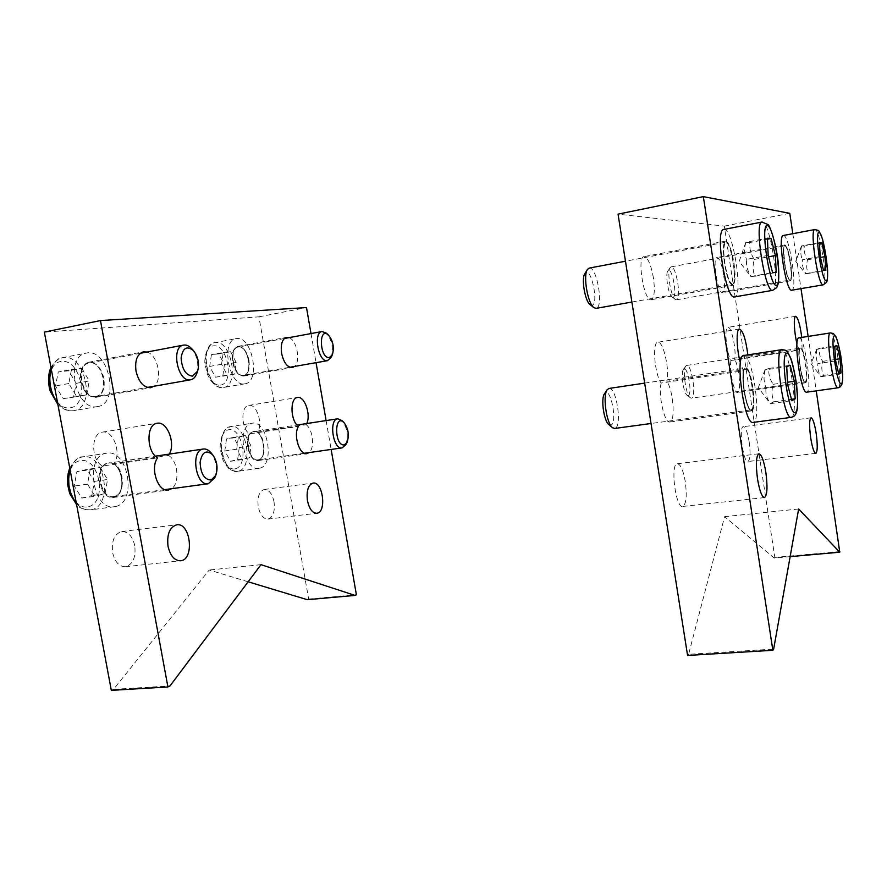 <?xml version="1.0" encoding="UTF-8"?>
<svg xmlns="http://www.w3.org/2000/svg" width="887" height="887" viewBox="0 0 887 887"><rect width="100%" height="100%" fill="white"/><g stroke="black" fill="none" stroke-linecap="round" stroke-linejoin="round"><path stroke-width="0.67" stroke-dasharray="4.43 3.33" d="M784.496 262.907C783.077 252.218 783.188 246.231 784.818 244.923C786.891 245.788 788.853 251.764 790.705 262.874C792.124 273.484 792.013 279.46 790.372 280.824C788.332 280.037 786.381 274.061 784.496 262.907M723.67 274.915C721.763 264.049 719.545 258.25 716.995 257.496C712.006 257.474 717.916 294.44 722.606 292.632C724.69 291.213 725.045 285.304 723.67 274.915M747.841 354.889L747.863 369.192L666.758 381.266C669.973 370.334 663.21 340.497 657.832 342.249C651.989 341.994 654.673 374.868 661.214 383.051L743.417 370.844L740.423 362.994M661.214 383.051C657.91 393.961 664.563 423.842 669.807 421.99C675.694 422.123 673.211 389.548 666.758 381.266M747.863 369.192C753.34 377.851 756.312 411.202 751.533 410.903C747.331 412.655 741.055 381.887 743.417 370.844M724.59 263.262C722.861 250.167 723.249 242.772 725.743 241.087C728.87 242.084 731.631 249.458 734.015 263.206C735.744 276.201 735.356 283.585 732.839 285.337C729.779 284.461 727.03 277.099 724.59 263.262M653.442 277.93C650.98 264.548 647.843 257.452 644.04 256.631C636.567 256.864 644.15 302.19 651.202 299.695C654.373 297.855 655.116 290.603 653.442 277.93M801.759 337.415L802.07 349.057L734.669 359.335C736.631 350.609 731.465 326.028 727.894 327.358C723.992 327.026 726.453 353.625 730.977 360.532L799.132 350.143L796.992 343.69M730.977 360.532C728.97 369.258 734.092 393.872 737.585 392.453C741.499 392.686 739.159 366.309 734.669 359.335M802.07 349.057C805.884 356.286 808.545 383.173 805.396 382.829C802.635 384.16 797.779 358.958 799.132 350.143M685.307 481.807C683.278 470.376 680.639 464.344 677.402 463.724C670.04 463.402 675.561 508.384 682.657 506.444C686.205 504.248 687.092 496.044 685.307 481.807M749.182 441.903C747.541 432.335 745.612 427.257 743.384 426.669C738.439 426.359 743.239 463.014 747.941 461.506C750.236 459.843 750.646 453.312 749.182 441.903M790.151 556.637L774.24 558.056L724.59 516.655L688.6 654.307L773.652 649.118M724.59 516.655L798.644 508.983M792.823 233.702L801.005 288.63M808.135 336.417L816.251 390.834M774.24 558.056L774.817 557.402L724.324 226.107L618.051 214.155M840.211 551.559L774.817 557.402M687.58 655.449L688.6 654.307M789.785 213.346L724.324 226.107M103.901 378.35C101.129 367.473 96.04 362.096 88.611 362.251C82.136 364.446 79.531 370.777 80.806 381.244C83.622 392.121 88.678 397.476 95.973 397.332C102.548 395.125 105.187 388.805 103.901 378.35M146.932 352.05C157.842 354.612 163.042 380.091 153.95 386.255M306.758 423.542L306.17 424.707L257.585 432.124C263.306 424.064 256.576 403.496 248.77 405.414C240.554 405.958 241.12 428.72 249.524 433.887L298.475 426.425M306.17 424.707C312.978 429.352 314.94 448.279 309.042 452.592M249.524 433.887C243.737 441.914 250.289 462.449 257.962 460.586C266.277 460.076 265.923 437.358 257.585 432.124M248.959 360.189C246.808 351.052 243.105 346.451 237.849 346.385C233.214 348.081 231.452 353.37 232.538 362.251C234.722 371.387 238.415 375.988 243.603 376.033C248.282 374.325 250.067 369.047 248.959 360.189M289.073 337.637C296.835 340.054 300.904 361.497 294.551 366.42M169.317 454.1L168.508 455.43L113.835 463.557C122.04 453.734 113.314 429.607 102.327 432.135C90.773 433.044 90.862 460.264 102.526 466.041L157.631 457.847M168.508 455.43C178.01 460.675 180.116 483.393 171.568 488.715M102.526 466.041C94.233 475.809 102.637 499.858 113.381 497.474C125.122 496.676 125.411 469.456 113.835 463.557M274.028 501.82C272.209 493.726 268.972 489.602 264.315 489.469C259.181 491.254 257.163 497.019 258.25 506.787C260.091 514.881 263.317 518.984 267.918 519.117C273.096 517.321 275.136 511.555 274.028 501.82M134.746 545.649C132.518 536.28 128.205 531.568 121.818 531.513C114.445 533.786 111.374 540.815 112.605 552.612C114.866 561.959 119.146 566.66 125.422 566.738C132.895 564.442 135.999 557.413 134.746 545.649M248.138 581.794L209.21 570.019L113.525 689.354L170.016 685.917M261 564.664L209.21 570.019M111.319 690.374L113.525 689.354M307.268 599.679L308.643 599.047L258.937 316.836L44.35 332.104M311.004 333.567L316.06 362.672M326.117 420.582L331.139 449.454M308.643 599.047L356.386 594.778M258.937 316.836L306.492 307.567M676.371 299.828L675.317 299.462C670.849 296.879 666.736 271.644 670.128 267.597L671.071 266.876C676.204 265.213 681.793 299.64 676.437 299.817L676.371 299.828M783.31 235.487C789.097 233.348 797.879 290.337 791.769 290.215M672.934 297.322C677.967 297.2 671.714 264.825 667.833 271.056C665.05 274.382 668.399 294.872 672.069 297.012L672.934 297.322M820.231 256.543L802.458 259.736C801.892 264.681 803.012 269.293 805.817 273.573L808.345 273.44C806.416 269.16 806.161 264.603 807.569 259.78C804.819 255.534 803.722 250.977 804.276 246.076L819.422 243.282M807.569 259.78L820.453 257.463M808.345 273.44L825.841 270.369M805.817 273.573L823.491 270.468M804.276 246.076L801.704 245.899L819.377 242.65M801.704 245.899C800.262 250.799 800.517 255.412 802.458 259.736M691.638 398.119L690.297 397.797C685.884 395.092 682.28 370.001 685.751 366.12L686.704 365.433C691.683 363.925 696.661 396.932 691.638 398.119M798.976 337.847C804.564 335.84 812.547 390.169 806.959 392.065L806.66 392.165M688.201 395.547C692.858 394.238 687.214 363.537 683.4 369.469C680.562 372.662 683.489 393.041 687.103 395.269L688.201 395.547M835.676 360.931L817.903 363.548C817.304 368.194 818.391 372.573 821.151 376.676L823.502 375.423C821.55 370.954 821.273 366.264 822.659 361.342C819.943 357.284 818.878 352.948 819.477 348.336L836.962 345.675M822.659 361.342L835.576 359.435M823.502 375.423L838.614 373.261M821.151 376.676L838.825 374.148M819.477 348.336L817.071 349.29L834.745 346.606M817.071 349.29C815.663 354.268 815.94 359.024 817.903 363.548M589.168 268.107C596.862 265.812 604.014 307.856 596.042 308.366M723.781 229.467C732.629 226.54 743.816 296.713 734.591 296.901M590.165 304.707L591.795 305.305C599.545 304.873 590.653 264.06 584.855 273.651M768.164 255.389L746.521 259.348C746.011 265.468 747.53 271.167 751.101 276.445L754.948 276.245C752.719 270.956 752.498 265.346 754.305 259.403C750.812 254.192 749.327 248.56 749.848 242.506L767.466 239.191M754.305 259.403L768.53 256.809M754.948 276.245L776.18 272.475M751.101 276.445L772.599 272.631M749.848 242.506L745.912 242.251L767.421 238.193M745.912 242.251C744.06 248.293 744.271 253.992 746.521 259.348M608.948 388.462C616.365 386.455 622.441 426.37 615.035 428.343L614.591 428.465M743.683 355.532C752.143 352.882 761.966 419.008 753.606 422.212L753.041 422.412M608.848 424.618L610.921 425.172C618.006 422.955 610.234 384.747 604.49 393.75M787.601 384.559L765.969 387.641C765.392 393.307 766.856 398.64 770.359 403.652L773.93 401.756C771.668 396.19 771.413 390.369 773.187 384.293C769.75 379.348 768.319 374.059 768.896 368.438L790.129 365.3M773.187 384.293L787.49 382.253M773.93 401.756L791.503 399.338M770.359 403.652L791.858 400.713M768.896 368.438L765.248 369.89L786.747 366.708M765.248 369.89C763.43 376.066 763.674 381.987 765.969 387.641M331.073 357.505C333.734 348.68 332.215 340.608 326.527 333.257M244.845 383.827L244.956 383.805C261.144 382.031 252.041 334.732 236.197 338.623C220.209 340.375 229.301 387.564 244.845 383.827M215.43 377.208L222.781 376.166L224.422 364.546L218.79 353.835L211.405 354.667L209.687 366.42L215.43 377.208L227.272 375.123L221.562 364.28L223.236 352.483L211.405 354.667M221.562 364.28L209.687 366.42M224.422 364.546L236.153 362.439L234.556 374.103L227.272 375.123M234.556 374.103L222.781 376.166M223.236 352.483L230.565 351.662L218.79 353.835M230.565 351.662L236.153 362.439M196.703 373.66C199.12 364.59 197.446 356.252 191.67 348.658M97.448 406.579L97.648 406.545C120.421 403.773 108.779 347.704 86.427 353.07C64.075 355.864 75.65 411.579 97.448 406.579M63.243 398.629L73.543 397.176L76.182 383.339L68.632 370.777L58.265 371.941L55.504 385.956L63.243 398.629L76.493 396.278L68.798 383.528L71.503 369.447L58.265 371.941M68.798 383.528L55.504 385.956M76.182 383.339L89.288 380.944L86.704 394.848L76.493 396.278M86.704 394.848L73.543 397.176M71.503 369.447L81.781 368.293L68.632 370.777M81.781 368.293L89.288 380.944M345.719 444.864C348.68 436.182 347.471 428.111 342.105 420.66M259.813 468.192C275.192 465.143 267.53 419.85 252.174 423.221C236.175 424.452 243.348 471.829 258.993 468.358L259.813 468.192M230.465 461.284L237.649 459.499L239.235 447.602L233.702 437.346L226.473 438.932L224.821 450.962L230.465 461.284L242.328 459.577L236.718 449.21L238.326 437.125L226.473 438.932M236.718 449.21L224.821 450.962M239.235 447.602L250.977 445.862L249.435 457.814L242.328 459.577M249.435 457.814L237.649 459.499M238.326 437.125L245.477 435.561L233.702 437.346M245.477 435.561L250.977 445.862M214.721 477.871C217.614 468.946 216.406 460.608 211.095 452.847M115.92 506.422C137.341 501.942 128.16 448.767 106.662 453.19C84.276 455.075 92.47 511.178 114.467 506.71L115.92 506.422M81.804 498.073L91.86 495.589L94.399 481.364L86.993 469.434L76.87 471.651L74.22 486.065L81.804 498.073L95.086 496.254L87.536 484.169L90.141 469.689L76.87 471.651M87.536 484.169L74.22 486.065M94.399 481.364L107.538 479.479L105.054 493.771L95.086 496.254M105.054 493.771L91.86 495.589M90.141 469.689L100.176 467.482L86.993 469.434M100.176 467.482L107.538 479.479M790.25 280.325C786.47 280.869 781.081 244.945 785.028 245.422C788.842 245.566 794.009 280.159 790.25 280.325M676.437 299.817L789.896 280.037C793.721 280.137 788.21 244.435 784.607 245.843C780.804 245.61 786.281 281.268 789.851 280.037L789.585 279.893C789.652 280.037 788 279.549 785.05 265.712C783.587 251.553 783.409 244.945 784.507 245.899L671.071 266.876M823.225 284.827C828.613 285.082 819.865 227.538 814.798 229.556M805.496 382.264C801.97 384.37 796.637 348.813 800.329 347.715C803.888 346.318 809.011 380.578 805.496 382.264M805.097 381.975C808.634 380.978 803.622 346.784 800.129 348.081C796.315 347.748 801.371 383.472 804.93 382.031L805.097 381.975M838.137 387.785L838.403 387.686C843.293 385.878 835.299 331.028 830.409 332.935M732.651 284.716C726.885 285.514 720.089 241.042 726.098 241.707C731.886 241.974 738.339 284.428 732.651 284.716M732.163 284.372L732.263 284.361C738.039 284.283 731.01 240.31 725.511 242.229C719.778 242.14 726.73 286.002 732.163 284.372M772.743 290.337C780.915 290.337 769.794 219.322 762 222.049M751.777 410.171C746.41 413.32 739.703 369.413 745.302 367.695C750.701 365.632 757.077 407.565 751.777 410.171M751.289 409.805C756.578 408.087 750.424 366.409 745.124 368.127C739.381 367.817 745.535 411.823 750.979 409.916L751.289 409.805M791.259 417.367L791.758 417.178C799.098 414.074 789.264 347.183 781.813 349.678M243.393 375.633C253.405 374.314 248.327 345.597 238.27 346.762C227.992 347.671 233.27 377.297 243.393 375.633M243.581 375.312C233.846 377.496 228.269 348.125 238.237 347.05C248.105 344.599 253.815 374.181 243.714 375.29L243.581 375.312M220.619 385.091C234.589 383.117 227.682 344.278 213.612 345.819C199.143 347.028 206.416 387.552 220.619 385.091M244.956 383.805L223.446 387.486C207.636 391.256 198.544 344.466 214.831 342.659C230.975 338.701 240.089 385.623 223.591 387.464L223.48 387.486C214.055 386.998 214.399 384.082 210.552 380.268L207.503 374.602L204.808 363.271C204.509 349.334 211.96 342.315 214.831 342.659L236.197 338.623M95.652 396.866C109.711 394.981 103.457 361.053 89.321 362.661C74.841 363.98 81.382 399.183 95.652 396.866M95.863 396.489C82.203 399.405 75.14 364.757 89.077 363.027C102.981 359.678 110.276 394.715 96.084 396.456L95.863 396.489M70.273 407.832C89.798 405.037 81.327 359.268 61.624 361.386C41.29 363.127 50.315 411.258 70.273 407.832M51.269 369.114C53.597 362.65 57.356 358.847 62.522 357.705C85.23 352.283 96.86 407.82 73.721 410.659L73.521 410.692C67.844 411.391 62.522 408.752 57.555 402.753M258.372 460.065C268.162 457.692 263.129 429.208 253.294 431.437C243.249 433.421 248.482 462.803 258.372 460.065M304.296 453.268L258.106 459.843C248.305 462.005 243.825 432.401 253.848 431.636C263.45 429.519 268.207 457.98 258.56 459.754C268.062 458.391 263.106 429.142 253.848 431.636L296.99 425.039M235.565 468.724C249.214 465.331 242.373 426.813 228.613 429.774C214.466 432.446 221.672 472.627 235.565 468.724M238.415 471.163L237.583 471.341C221.639 474.833 214.499 427.844 230.797 426.558C246.442 423.143 254.081 468.092 238.415 471.163M114.135 496.82C127.85 493.449 121.663 459.854 107.87 462.947C93.745 465.775 100.22 500.623 114.135 496.82M114.345 496.443L113.547 496.609C99.754 499.403 94.632 464.333 108.669 463.158C122.107 460.386 127.795 493.826 114.345 496.443M88.689 506.665C107.748 501.898 99.366 456.561 80.118 460.663C60.272 464.455 69.208 512.098 88.689 506.665M70.106 469.877C72.69 462.304 76.892 457.969 82.724 456.86C104.566 452.392 113.713 505.08 91.938 509.593L90.474 509.881C85.396 510.424 80.673 508.196 76.326 503.184M784.818 244.923L716.995 257.496M790.372 280.824L722.606 292.632M739.47 329.044L657.832 342.249M751.533 410.903L669.807 421.99M725.743 241.087L644.04 256.631M732.839 285.337L651.202 299.695M795.661 316.315L727.894 327.358M805.396 382.829L737.585 392.453M758.917 453.767L677.402 463.724M764.45 497.596L682.657 506.444M811.073 417.799L743.384 426.669M815.785 453.368L747.941 461.506M95.973 397.332L150.768 387.697M88.611 362.251L143.406 351.829M248.77 405.414L297.511 397.476M257.962 460.586L306.78 453.645M243.603 376.033L292.322 367.551M237.849 346.385L286.568 337.348M102.327 432.135L157.165 423.265M113.381 497.474L168.33 490.023M267.918 519.117L316.792 513.251M264.315 489.469L313.089 483.082M125.422 566.738L180.493 560.772M121.818 531.513L176.735 524.805M672.069 297.012L675.317 299.462M667.833 271.056L670.128 267.597M801.427 246.098L795.739 261.432L805.529 273.717M686.704 365.433L799.985 348.17C799.941 349.5 799.287 345.187 799.154 357.428C799.919 371.309 804.476 383.738 804.786 381.998L691.394 398.185M687.103 395.269L690.297 397.797M683.4 369.469L685.751 366.12M816.761 349.156L811.006 363.814L820.841 376.531M631.899 302.046L732.263 284.361L729.58 281.246C725.888 271.965 723.936 261.299 723.714 249.225C724.59 243.36 725.189 241.02 725.511 242.229L625.468 261.21M745.767 242.428L739.181 261.443L750.934 276.578M644.672 383.117L745.124 368.127C745.435 370.633 743.339 361.253 743.328 382.896C744.171 396.079 748.872 409.251 749.604 408.907L750.979 409.916L651.036 423.498M765.049 369.702L758.341 387.552L770.182 403.507M284.339 338.512L238.237 347.05C247.772 344.245 253.638 374.636 243.714 375.29L289.816 367.251M140.235 353.325L89.077 363.027C101.384 359.069 111.063 392.775 96.084 396.456L147.253 387.442M97.648 406.545L73.488 410.703C67.789 411.368 62.589 409.284 57.877 404.45M50.98 367.595C55.149 360.798 58.997 357.494 62.522 357.705L86.427 353.07M258.993 468.358L237.583 471.341C227.671 470.487 228.779 467.671 224.988 463.857L223.047 460.253L220.076 448.645C220.253 439.087 222.504 432.257 226.839 428.155L230.797 426.558L252.174 423.221M164.86 489.624L114.323 496.454C127.639 494.17 121.785 460.076 108.669 463.158L155.469 456.162M114.467 506.71L90.474 509.881C83.777 509.759 79.154 508.007 76.604 504.625M69.774 468.136C74.575 460.087 78.888 456.339 82.724 456.86L106.662 453.19"/><path stroke-width="1.33" d="M740.423 362.994C736.509 349.489 735.977 328.866 739.47 329.044C743.04 330.707 745.823 339.322 747.841 354.889M796.992 343.69C794.131 332.68 793.355 316.105 795.661 316.315C798.056 317.734 800.085 324.764 801.759 337.415M757.52 478.947C755.657 464.211 756.123 455.818 758.917 453.767C761.567 454.499 763.884 460.73 765.869 472.472C767.732 487.063 767.255 495.434 764.45 497.596C761.844 496.942 759.538 490.722 757.52 478.947M810.674 437.734C809.155 426.004 809.299 419.363 811.073 417.799C812.88 418.464 814.588 423.676 816.195 433.455C817.703 445.097 817.57 451.738 815.785 453.368C814 452.758 812.292 447.547 810.674 437.734M792.823 233.702L789.785 213.346L703.347 196.626L772.854 650.282L773.652 649.118L798.644 508.983L839.767 552.213L790.151 556.637M816.251 390.834L839.767 552.213M801.005 288.63L808.135 336.417M703.347 196.626L618.051 214.155L687.58 655.449L772.854 650.282M153.95 386.255L150.768 387.697C143.738 387.774 138.827 382.253 136.021 371.121C134.713 360.432 137.175 354.002 143.406 351.829L146.932 352.05M309.042 452.592L306.78 453.645C299.451 455.474 293.009 434.53 298.475 426.425C290.393 421.092 289.65 397.941 297.511 397.476C304.518 395.735 311.149 414.595 306.758 423.542M294.551 366.42L292.322 367.551C287.355 367.451 283.785 362.739 281.623 353.414C280.503 344.378 282.155 339.022 286.568 337.348L289.073 337.637M171.568 488.715L168.33 490.023C158.008 492.363 149.726 467.759 157.631 457.847C146.355 451.86 146.045 424.075 157.165 423.265C167.122 420.948 175.814 443.278 169.317 454.1M307.434 500.634C306.314 490.699 308.199 484.845 313.089 483.082C322.99 481.109 326.871 512.708 316.792 513.251C312.39 513.085 309.275 508.883 307.434 500.634M168.031 546.281C166.756 534.229 169.661 527.078 176.735 524.805C190.76 522.31 194.73 559.996 180.493 560.772C174.44 560.662 170.293 555.827 168.031 546.281M167.909 686.948L100.475 320.573L44.35 332.104L111.319 690.374L167.909 686.948L170.016 685.917L261 564.664L355.077 595.421L307.268 599.679L248.138 581.794M100.475 320.573L306.492 307.567L311.004 333.567M316.06 362.672L326.117 420.582M331.139 449.454L356.386 594.778L355.077 595.421M823.225 284.827L791.725 290.215C786.059 292.522 777.2 235.088 783.31 235.487L814.798 229.556C809.387 229.001 818.224 287.033 823.18 284.838L826.507 282.354C826.751 280.747 827.593 283.829 827.604 270.125L822.593 239.302C820.519 233.625 819.056 230.653 818.202 230.376L814.798 229.556M825.841 270.369L823.491 270.468L820.231 256.543L819.377 242.65L821.783 242.85L824.977 256.642L825.841 270.369M820.453 257.463L824.977 256.642M819.422 243.282L821.783 242.85M838.137 387.785L806.66 392.165C800.983 394.538 792.867 337.237 798.976 337.847L830.409 332.935C825.01 332.204 833.17 390.08 838.137 387.785L839.845 387.153L841.774 384.725L842.65 380.046C842.861 374.281 842.195 365.91 840.676 354.933C838.747 345.309 837.095 339.122 835.72 336.361L833.337 333.534L830.409 332.935M840.987 372.917L838.825 374.148L835.676 360.931L834.745 346.606L836.962 345.675L840.056 358.769L840.987 372.917L838.614 373.261M835.576 359.435L840.056 358.769M631.899 302.046L596.042 308.366L593.935 307.656C587.715 303.676 582.892 275.547 587.416 269.526L589.168 268.107L625.468 261.21M772.743 290.337L734.514 296.912C725.888 300.039 714.567 229.29 723.781 229.467L762 222.049C753.817 221.65 765.071 293.32 772.666 290.348L776.779 287.532L778.221 283.718C778.952 278.54 778.952 271.61 778.221 262.94C776.624 245.377 770.038 225.486 767.998 224.577L762 222.049M587.416 269.526L584.855 273.651C581.151 278.596 585.076 301.414 590.165 304.707L593.935 307.656M776.18 272.475L772.599 272.631L768.164 255.389L767.421 238.193L771.08 238.514L775.415 255.545L776.18 272.475M768.53 256.809L775.415 255.545M767.466 239.191L771.08 238.514M651.036 423.498L614.591 428.465L612.518 427.689C606.442 423.487 602.495 395.524 607.163 389.781L608.948 388.462L644.672 383.117M791.259 417.367L753.041 422.412C744.381 425.56 734.491 354.944 743.683 355.532L781.813 349.678C773.652 348.913 783.631 420.405 791.259 417.367L793.521 416.535C795.273 415.415 796.482 413.087 797.147 409.528C797.834 405.27 797.657 397.032 796.615 384.825C794.807 373.128 792.878 364.357 790.849 358.525C786.847 349.955 786.647 350.243 781.813 349.678M607.163 389.781L604.49 393.75C600.676 398.474 603.881 421.17 608.848 424.618L612.518 427.689M795.162 398.84L791.858 400.713L787.601 384.559L786.747 366.708L790.129 365.3L794.286 381.277L795.162 398.84L791.503 399.338M787.49 382.253L794.286 381.277M328.567 335.186L326.527 333.257L322.081 331.516C312.878 332.425 318.477 362.75 327.447 360.687L331.073 357.505L332.281 355L329.321 357.583C319.442 358.814 318.366 325.607 328.567 335.186C333.213 341.185 334.443 347.793 332.281 355M193.51 350.687L191.67 348.658C189.042 345.841 186.348 344.655 183.598 345.087C170.581 346.595 177.677 382.607 190.406 379.824L190.616 379.791C193.344 379.237 195.373 377.197 196.703 373.66L197.635 371.143L192.49 376.155C185.682 375.134 181.89 369.025 181.125 357.827C182.789 347.793 186.913 345.42 193.51 350.687C198.233 356.896 199.608 363.714 197.635 371.143M344.056 422.633L342.105 420.66L337.759 418.797C328.512 419.429 333.08 449.964 342.105 447.891L345.719 444.864L347.017 442.413L344.411 444.808C334.41 447.126 333.922 412.643 344.056 422.633C348.447 428.72 349.434 435.317 347.017 442.413M212.802 454.931L211.095 452.847C208.645 449.964 206.061 448.689 203.323 449.022C190.217 450.019 195.495 486.42 208.345 483.714L214.721 477.871L215.774 475.399L211.184 480.033C204.343 479.69 200.65 473.747 200.107 462.194C202.114 451.816 206.349 449.399 212.802 454.931C217.149 461.273 218.147 468.092 215.774 475.399M826.207 280.78C821.717 281.6 814.288 231.385 819.045 232.35C823.624 232.871 830.653 280.525 826.207 280.78M841.43 383.783C837.284 386.799 829.933 337.093 834.345 335.84C838.57 334.199 845.533 381.388 841.43 383.783M776.325 285.348C769.45 286.534 760.037 224.089 767.333 225.498C774.307 226.362 783.077 284.893 776.325 285.348M795.417 412.4C789.086 416.934 779.806 355.299 786.536 353.303C792.978 350.886 801.637 408.707 795.417 412.4M57.555 402.753C50.138 392.231 48.042 381.022 51.269 369.114M76.326 503.184C69.053 493.305 66.98 482.206 70.106 469.877M289.816 367.251L327.558 360.665M284.339 338.512L322.081 331.516M147.253 387.442L190.616 379.791M140.235 353.325L183.598 345.087M57.877 404.45L50.359 391.433C48.73 387.863 47.211 374.48 50.98 367.595M304.296 453.268L342.105 447.891M296.99 425.039L337.759 418.797M164.86 489.624L208.345 483.714M155.469 456.162L203.323 449.022M76.604 504.625L69.674 493.516L67.567 484.247C67.146 478.415 67.878 473.037 69.774 468.136"/></g></svg>
